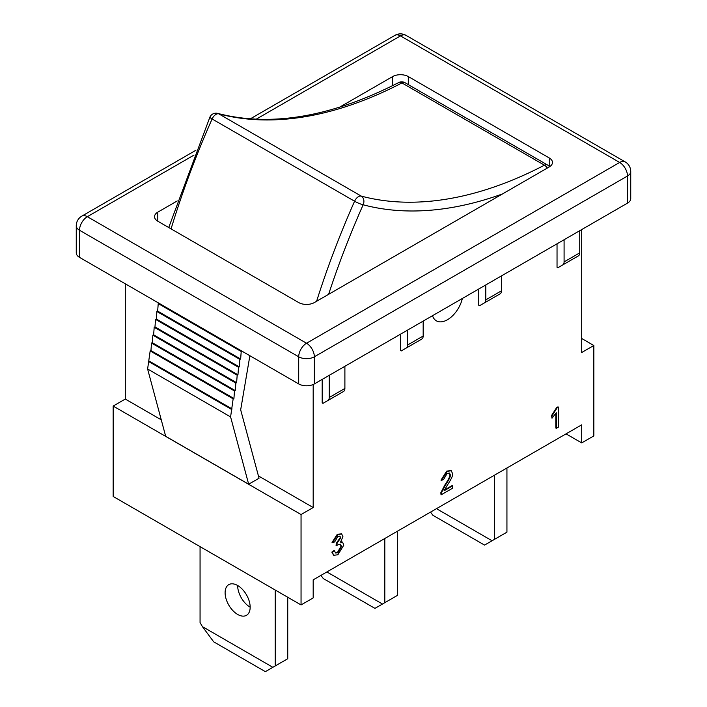 <?xml version="1.0" encoding="UTF-8"?>
<svg xmlns="http://www.w3.org/2000/svg" width="707" height="707" viewBox="0 0 707 707"><rect width="100%" height="100%" fill="white"/><g stroke="black" fill="none" stroke-linecap="round" stroke-linejoin="round"><path stroke-width="1.06" d="M237.64 585.502L237.64 585.502A17.71 10.225 -120 0 0 250.163 607.198A17.71 10.225 60 0 1 246.496 615.311A17.71 10.225 60 0 1 232.842 610.565A17.71 10.225 60 0 1 225.109 592.731A17.71 10.225 60 0 1 228.785 584.627A17.71 10.225 60 0 1 242.43 589.373A17.71 10.225 60 0 1 250.163 607.198M202.414 626.632L213.682 641.823L265.355 671.65L272.867 667.311L202.414 626.632L200.063 622.567L200.063 546.635M287.74 597.256L287.74 658.721L272.867 667.311M275.217 590.018L275.217 665.959M320.934 575.374L323.285 578.547L374.949 608.374L382.469 604.034L326.881 571.945M397.343 531.266L397.343 595.444L382.469 604.034M384.811 538.495L384.811 602.682M430.528 512.098L432.878 515.27L484.551 545.097L492.063 540.758L436.484 508.669M506.937 467.99L506.937 532.168L492.063 540.758M494.414 475.219L494.414 539.406M441.044 494.873L452.639 488.183L452.639 485.833L444.04 490.799L447.434 485.011C451.322 479.143 453.046 475.396 452.613 473.752L451.269 470.738L447.151 471.383L441.451 480.424L443.669 479.399L447.098 473.434L449.555 473.089L450.394 474.971C450.677 476.341 449.051 479.664 445.525 484.94L441.292 493.035L441.044 494.873L440.823 492.761L445.048 484.666C448.583 479.39 450.209 476.076 449.926 474.697L449.298 472.974M451.031 470.615L446.683 471.118L440.982 480.15L441.451 480.424M444.367 490.066L452.171 485.559L452.639 485.833M335.383 552.865L337.425 552.476L341.048 546.228L340.332 544.187M333.571 555.154L331.83 552.114L333.987 550.55L334.455 550.824L332.299 552.379L333.792 555.295L337.875 554.765L343.796 545.132L342.621 542.198L340.518 542.136L342.93 536.71L341.684 533.997L337.787 534.527L332.511 542.729L334.667 541.924L337.84 536.498L339.97 536.206L340.712 537.947L336.788 543.497L336.55 545.769L338.079 544.62L340.58 544.31L341.516 546.502L337.893 552.741L335.604 553.024L334.455 550.824M336.788 543.497L336.32 543.223L336.081 545.504L336.55 545.769M336.32 543.223L340.244 537.673L339.714 536.092M341.446 533.873L337.319 534.253L332.043 542.455L332.511 542.729M340.907 541.686L342.374 542.083M331.83 552.114L332.299 552.379M551.522 415.566L556.595 407.656L557.063 407.93L551.99 415.84L551.522 415.566L551.99 418.208L556.303 412.782L556.303 428.327L555.835 428.062L555.835 413.515M551.99 415.84L551.99 418.208M556.595 407.656L557.982 406.852L558.45 407.126L557.063 407.93M556.303 428.327L558.45 427.09L558.45 407.126M564.089 261.899A6.646 3.835 60 0 1 562.71 264.939L578.37 255.899A6.646 3.835 -120 0 0 579.74 252.859L564.089 261.899L564.089 239.735M579.74 230.703L579.74 252.859M562.71 264.939L557.823 267.759L557.036 267.308L557.036 243.809M485.797 299.865A6.646 3.835 60 0 1 484.428 302.905L500.079 293.865A6.646 3.835 -120 0 0 501.457 290.824L485.797 299.865L485.797 284.939M501.457 275.898L501.457 290.824M484.428 302.905L479.54 305.724L478.754 305.274L478.754 289.004M407.515 345.06A6.646 3.835 60 0 1 406.145 348.1L421.796 339.06A6.646 3.835 -120 0 0 423.175 336.019L407.515 345.06L407.515 330.134M423.175 321.093L423.175 336.019M406.145 348.1L401.258 350.928L400.471 350.469L400.471 334.199M329.232 397.493A6.646 3.835 60 0 1 327.854 400.533L343.514 391.492A6.646 3.835 -120 0 0 344.892 388.452L329.232 397.493L329.232 375.329M344.892 366.288L344.892 388.452M327.854 400.533L322.966 403.352L322.189 402.902L322.189 379.403M157.785 212.171A11.073 6.39 0 0 0 154.541 216.687A11.073 6.39 0 0 0 157.785 221.211L157.785 212.171L177.236 200.938M339.431 107.296L392.641 76.577L392.641 85.653M408.301 84.61L408.301 76.577A11.073 6.39 0 0 0 392.641 76.577M408.301 76.577L549.215 157.935L549.215 166.384M157.785 221.211L298.699 302.561A11.073 6.39 0 0 0 314.359 302.561L549.215 166.967A11.073 6.39 0 0 0 552.459 162.451A11.073 6.39 0 0 0 549.215 157.935M462.378 298.46A22.138 12.788 -60 0 1 436.369 320.837A22.138 12.788 -60 0 1 432.507 315.702M258.426 475.917L313.183 507.538L313.183 384.511M313.183 507.538L301.049 514.537L113.164 406.065L113.164 496.464L301.049 604.936L301.049 514.537M581.702 229.572L581.702 352.51L593.836 345.502L593.836 435.901L581.702 442.9L581.702 424.827L313.183 579.855L313.183 597.928L301.049 604.936M125.298 283.807L125.298 399.057L113.164 406.065M193.983 155.116L87.332 216.687A11.073 6.39 120 0 0 79.502 230.243L298.699 356.796A11.073 6.39 -60 0 1 306.529 343.24L87.332 216.687A11.073 6.39 60 0 0 81.8 216.139A11.073 11.073 0 0 0 76.259 225.727L76.259 252.85A11.073 6.39 0 0 0 79.502 257.366L298.699 383.919A11.073 6.39 0 0 0 314.359 383.919L627.498 203.13A11.073 6.39 0 0 0 630.741 198.605L630.741 171.492A11.073 11.073 0 0 0 625.2 161.903A11.073 6.39 -60 0 0 619.668 162.451L306.529 343.24A11.073 6.39 60 0 1 314.359 356.796L627.498 176.008A11.073 6.39 -120 0 0 619.668 162.451L400.471 35.898A11.073 6.39 -120 0 0 394.939 35.35L250.322 118.838M241.935 351.149L241.211 351.494L240.645 359.023L239.867 359.386L239.302 366.915L238.524 367.287L237.959 374.816L237.181 375.178L236.615 382.708L235.838 383.079L235.272 390.609L234.494 390.971L233.929 398.501L233.151 398.845L230.597 416.918L248.67 484.215L165.685 436.307L147.613 369.001L150.167 350.928L150.945 350.592L151.51 343.063L152.288 342.701L152.853 335.171L153.631 334.8L154.197 327.27L154.974 326.908L155.54 319.378L156.318 319.007L156.883 311.478L157.661 311.107L158.227 303.586L158.96 303.241M158.227 303.586L241.211 351.494M157.661 311.107L240.645 359.023M156.883 311.478L239.867 359.386M156.318 319.007L239.302 366.915M155.54 319.378L238.524 367.287M154.974 326.908L237.959 374.816M154.197 327.27L237.181 375.178M153.631 334.8L236.615 382.708M152.853 335.171L235.838 383.079M152.288 342.701L235.272 390.609M151.51 343.063L234.494 390.971M150.945 350.592L233.929 398.501M150.167 350.928L233.151 398.845M149.15 361.047L232.135 408.955M148.373 361.383L231.357 409.291M147.613 369.001L230.597 416.918M248.67 484.215L259.045 478.232L240.672 409.821L249.88 355.727M125.298 399.057L161.258 419.825M581.702 442.9L566.042 433.868M593.836 345.502L581.702 338.494M398.651 82.586A6.646 4.021 62.5 0 1 401.947 82.931A6.646 3.835 -60 0 1 405.04 82.728A6.646 6.646 0 0 0 398.651 82.586C331.406 116.964 271.09 127.233 217.685 113.394A6.646 6.646 0 0 0 209.908 117.123A6.646 0.981 23.9 0 0 212.109 118.97A6.646 3.835 -60 0 1 218.746 113.836A6.646 5.356 -75.1 0 0 217.685 113.394M549.533 166.781A6.646 6.646 0 0 0 547.518 164.987A6.646 3.835 120 0 0 544.425 165.191A6.646 4.021 62.5 0 1 547.298 168.08M328.614 294.333A594.41 343.187 -60 0 1 363.151 204.783A6.646 5.356 -75.1 0 0 361.224 196.095A6.646 3.835 120 0 0 354.587 201.23A6.646 0.981 23.9 0 0 363.151 204.783A485.47 280.29 120 0 0 502.527 193.921M440.823 492.761L441.292 493.035M445.048 484.666L445.525 484.94M449.926 474.697L450.394 474.971M446.683 471.118L447.151 471.383M337.425 552.476L337.893 552.741M341.048 546.228L341.516 546.502M336.673 543.056L337.142 543.321M340.244 537.673L340.712 537.947M337.319 534.253L337.787 534.527M256.208 119.191L400.471 35.898A11.073 6.39 120 0 1 406.004 35.35L625.2 161.903M627.498 203.13L627.498 176.008A11.073 6.39 0 0 0 630.741 171.492M298.699 383.919L298.699 356.796A11.073 6.39 0 0 0 314.359 356.796L314.359 383.919M76.259 225.727A11.073 6.39 0 0 0 79.502 230.243L79.502 257.366M401.947 82.931L544.425 165.191A478.825 276.455 -60 0 1 361.224 196.095L218.746 113.836A478.825 276.455 120 0 0 401.947 82.931M171.067 228.874A601.056 347.022 -60 0 1 212.109 118.97L354.587 201.23A601.056 347.022 120 0 0 316.603 301.27M450.801 470.464L451.269 470.738M341.216 533.723L341.684 533.997M342.153 541.933L342.621 542.198M333.324 555.03L333.792 555.295M81.8 216.139L195.919 150.255M406.004 35.35A11.073 11.073 0 0 0 394.939 35.35M547.518 164.987L405.04 82.728M168.734 227.53L209.908 117.123"/></g></svg>
